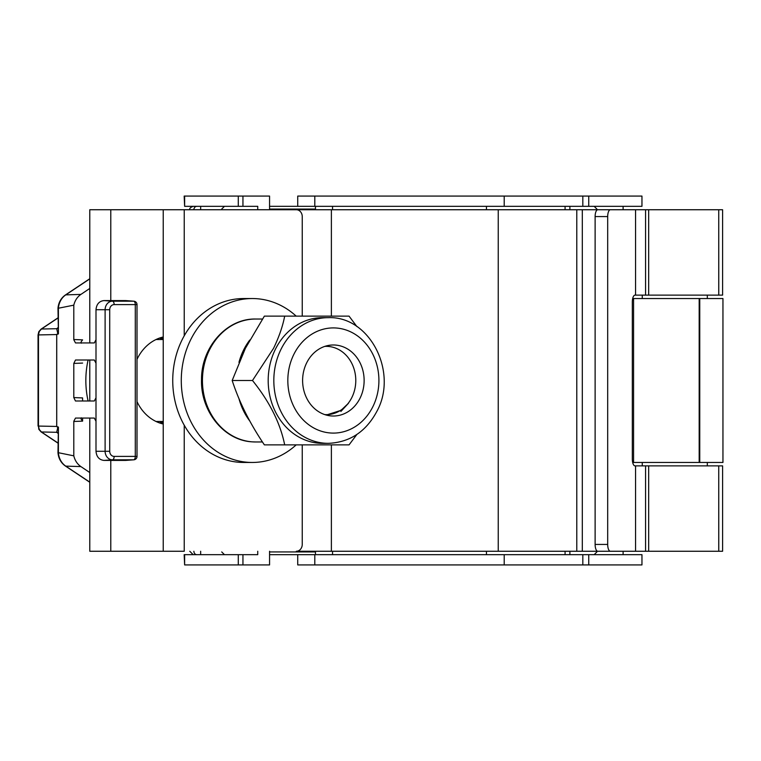 <?xml version="1.0" encoding="UTF-8"?>
<svg xmlns="http://www.w3.org/2000/svg" width="761" height="761" viewBox="0 0 761 761"><rect width="100%" height="100%" fill="white"/><g stroke="black" fill="none" stroke-linecap="round" stroke-linejoin="round"><path stroke-width="1.14" d="M163.234 336.98A44.395 38.45 90 0 0 137.009 359.373M160.238 337.998A42.692 36.966 -90 0 1 163.234 338.455M159.458 338.084A42.692 36.966 -90 0 1 163.234 337.817M699.759 462.46L699.759 298.54L722.95 298.54L722.95 462.46L632.686 462.46M633.571 462.46L633.571 298.54L632.686 298.54M633.571 298.54L699.759 298.54M302.241 444.871L302.241 544.429A6.83 5.917 90 0 1 296.324 551.259L718.745 551.259L718.745 465.875L718.774 551.259L722.598 551.259L722.598 465.875L635.559 465.875L635.559 551.259L597.804 551.259A6.83 2.673 -90 0 1 595.121 544.429L595.121 216.571A6.83 2.673 -90 0 1 597.804 209.741L635.559 209.741L635.559 295.125L718.745 295.125L718.745 209.741L718.774 295.125L722.598 295.125L722.598 209.741L110.783 209.741L110.783 300.595M137.009 401.627A44.395 38.45 90 0 0 163.234 424.02M184.238 425.218L184.238 551.259L89.779 551.259L89.779 418.065M163.234 422.545A42.692 36.966 -90 0 1 160.238 423.002M163.234 423.183A42.692 36.966 -90 0 1 159.458 422.916M89.779 342.935L89.779 209.741L110.783 209.741M184.238 335.782L184.238 209.741L296.324 209.741A6.83 5.917 90 0 1 302.241 216.571L302.241 316.129M610.37 209.741A6.83 2.673 90 0 0 607.687 216.571L595.121 216.571M595.121 544.429L607.687 544.429L607.687 216.571M607.687 544.429A6.83 2.673 90 0 0 610.37 551.259M635.559 295.125L635.007 295.125A6.83 2.673 -90 0 0 632.324 301.955L632.324 459.045A6.83 2.673 -90 0 0 635.007 465.875L635.559 465.875M82.597 363.073L73.798 363.425L75.501 360.01L94.297 360.01L96 363.178L96 309.717L105.113 309.717A8.533 7.382 -90 0 1 112.495 301.185L133.651 301.185L125.717 300.595L103.943 300.585C99.158 301.166 96.504 304.21 96 309.717M96 363.178L96 397.822L94.297 400.99L75.463 400.99L73.798 397.575L82.597 397.927L82.597 400.99M96 339.758L94.297 342.935L75.501 342.935L73.798 339.758L73.798 305.161L57.979 308.31L58.426 333.889L56.733 334.555L56.733 426.445L58.426 427.111L58.397 452.709L73.798 455.839L73.798 421.242L75.501 418.065L94.297 418.065L96 421.242L96 397.822M96 421.242L96 451.283C96.504 456.79 99.158 459.834 103.943 460.415L125.717 460.405L133.651 459.815L112.495 459.815A8.533 7.382 -90 0 1 105.113 451.283L105.113 309.717L109.717 309.717L109.717 451.283A5.118 4.433 90 0 0 114.15 456.4L135.296 456.4L135.296 304.6L114.15 304.6A5.118 4.433 90 0 0 109.717 309.717M73.798 363.425L73.798 397.575M73.798 305.161C74.939 300.49 77.299 296.904 80.894 294.412L89.779 288.457M89.779 278.868L65.769 294.878A17.132 14.84 90 0 0 58.397 308.291L58.426 333.889L57.779 333.546L56.695 328.704L57.969 327.715M73.798 455.839C74.939 460.51 77.299 464.096 80.894 466.588L89.779 472.543M57.969 432.895A6.83 4.528 -50.6 0 0 56.695 432.296L57.779 427.454L56.704 426.445L56.704 334.555L57.779 333.546A6.83 4.794 -22.9 0 0 58.207 332.557M58.207 428.443A6.83 4.794 22.9 0 0 57.779 427.454L58.426 427.111L57.969 452.69C58.521 458.455 60.985 462.897 65.379 466.008L89.779 482.274M80.894 466.588L65.769 466.122A17.132 14.84 90 0 1 58.397 452.709L57.979 452.69M57.969 328.105A6.83 4.528 50.6 0 1 56.695 328.704L41.436 329.028L39.268 331.52L38.478 334.935L38.478 426.065L56.733 426.445M81.37 343.173C80.533 342.954 80.942 341.851 82.597 339.872L73.798 339.52M81.37 417.827C80.533 418.046 80.942 419.149 82.597 421.128L73.798 421.48M324.804 414.612A34.15 29.574 90 0 0 340.995 410.074A34.15 29.574 90 0 0 354.588 370.883A34.15 29.574 90 0 0 324.804 346.388M326.459 414.973L340.976 410.36L348.49 403.244L340.89 411.444M306.731 362.74A35.52 30.763 -90 0 1 333.366 344.98A35.52 30.763 -90 0 1 360.01 398.26A35.52 30.763 -90 0 1 333.366 416.02A35.52 30.763 -90 0 1 306.731 362.74M284.681 444.871L264.371 444.871C249.893 423.468 239.163 402.008 232.181 380.5L245.403 348.31L264.371 316.129L284.681 316.129C282.759 326.203 279.049 336.933 273.56 348.31L252.49 380.5C269.613 401.77 280.343 423.23 284.681 444.871L349.052 444.871L356.871 434.455M328.248 443.34L322.607 443.34A62.84 54.421 -90 0 1 275.482 349.08A62.84 54.421 -90 0 1 322.607 317.66L328.248 317.66A62.84 54.421 -90 0 0 281.113 349.08A62.84 54.421 -90 0 0 328.248 443.34C349.746 442.417 365.946 431.763 376.857 411.378C398.364 372.586 370.074 315.901 328.248 317.66M252.49 380.5L232.181 380.5M356.871 326.545L349.052 316.129L284.681 316.129M296.191 316.129A81.96 70.982 90 0 0 285.099 307.834A81.96 70.982 90 0 0 252.262 298.54A81.96 70.982 90 0 0 183.325 360.98A81.96 70.982 90 0 0 219.415 453.166A81.96 70.982 90 0 0 252.262 462.46A81.96 70.982 90 0 0 296.191 444.871M252.262 298.54L243.72 298.54A81.96 70.982 90 0 0 174.783 360.98A81.96 70.982 90 0 0 210.883 453.166A81.96 70.982 90 0 0 243.72 462.46L252.262 462.46M184.628 554.674L184.628 564.919L184.172 554.674L257.732 554.674L257.732 551.259M297.732 554.674L269.565 554.674L297.732 554.674L297.732 564.919L641.961 564.919L641.961 554.674L297.732 554.674M588.748 206.326L269.565 206.326L297.732 206.326L297.732 196.081L641.961 196.081L641.961 206.326L588.748 206.326L588.748 196.081M242.949 554.674L242.949 564.919L269.565 564.919L269.565 551.259M269.565 209.741L269.565 196.081L242.949 196.081L242.949 206.326L257.732 206.326L257.732 209.741M200.666 551.259L200.666 554.674M200.666 206.326L200.666 209.741M184.628 196.081L184.628 206.326L184.172 196.081L242.949 196.081M184.628 206.326L238.279 206.326L238.279 196.081M242.949 206.326L238.279 206.326M184.628 564.919L238.279 564.919L238.279 554.674M242.949 564.919L238.279 564.919M623.107 551.259L623.107 554.674M623.107 206.326L623.107 209.741M315.473 206.326L315.473 209.741M315.473 551.259L315.473 554.674M159.591 422.935A44.395 38.45 90 0 0 163.073 421.48M88.095 360.01A81.96 70.982 90 0 0 88.095 400.99M163.073 339.52A44.395 38.45 90 0 0 159.591 338.065M699.178 462.46L699.178 298.54M110.783 460.405L110.783 551.259M648.667 465.875L648.667 551.259M645.566 465.875L645.566 551.259M582.308 551.259L582.308 209.741M576.781 551.259L576.781 209.741M498.236 551.259L498.236 209.741M331.377 551.259L331.377 444.871M331.377 316.129L331.377 209.741M648.667 209.741L648.667 295.125M645.566 209.741L645.566 295.125M39.268 331.52A3.415 0.856 -153.4 0 0 38.811 331.701L38.05 334.935L56.733 334.555M39.268 429.48A3.415 0.856 153.4 0 1 38.811 429.299L38.478 426.065L39.268 429.48L41.436 431.972L57.969 442.997M38.811 429.299L41.046 431.858A3.415 1.474 -56.3 0 0 41.436 431.972L56.695 432.296L57.969 433.285M96 451.283L109.717 451.283M103.943 460.415L112.495 459.815A3.415 1.712 -90 0 0 114.15 456.4M103.943 300.585L112.495 301.185A3.415 1.712 -90 0 1 114.15 304.6M57.969 308.31C58.521 302.545 60.985 298.103 65.379 294.992A3.415 1.474 56.3 0 1 65.769 294.878L80.894 294.412M65.379 466.008A3.415 1.474 123.7 0 0 65.769 466.122L89.779 482.132M57.969 318.003L41.436 329.028A3.415 1.474 56.3 0 0 41.046 329.142L57.969 317.86M82.597 418.065L82.597 421.128M137.009 456.4L135.296 456.4A3.415 1.712 -90 0 1 133.651 459.815A3.415 3.015 85.7 0 0 133.841 459.806A3.415 3.415 0 0 0 137.009 456.4L137.009 304.6A3.415 3.415 0 0 0 133.841 301.194A3.415 3.015 94.3 0 0 133.651 301.185A3.415 1.712 -90 0 1 135.296 304.6L137.009 304.6M293.927 354.207A52.595 45.546 90 0 0 310.593 426.046A52.595 45.546 90 0 0 372.814 406.793A52.595 45.546 90 0 0 356.138 334.954A52.595 45.546 90 0 0 293.927 354.207M193.884 209.741A3.415 2.958 -90 0 1 196.842 206.326M196.842 554.674A3.415 2.958 -90 0 1 193.884 551.259M314.807 206.326L314.807 196.081M569.894 206.326L569.894 209.741M569.894 551.259L569.894 554.674M332.547 206.326L332.547 209.741M332.547 551.259L332.547 554.674M486.46 206.326L486.46 209.741M486.46 551.259L486.46 554.674M565.081 206.326L565.081 209.741M565.081 551.259L565.081 554.674M314.807 554.674L314.807 564.919M504.21 554.674L504.21 564.919M582.821 554.674L582.821 564.919M588.748 554.674L588.748 564.919M582.821 206.326L582.821 196.081M504.21 206.326L504.21 196.081M315.473 209.066L269.565 209.066M269.565 551.934L315.473 551.934M224.457 206.326L221.717 209.066M249.741 420.947A61.47 53.232 -90 0 1 238.964 398.64M238.964 362.36A61.47 53.232 -90 0 1 249.741 340.053M255.677 441.97L252.357 441.856C223.924 440.571 200.343 410.969 201.532 379.378C201.313 347.225 226.73 318.288 255.677 319.03A61.47 53.232 90 0 0 202.464 378.645A61.47 53.232 90 0 0 252.471 441.865A61.47 53.232 90 0 0 255.677 441.97L262.45 441.97M89.779 400.99L89.779 360.01M163.234 209.741L163.234 551.259M707.311 295.125L707.311 298.54M707.311 462.46L707.311 465.875M642.255 295.125L642.255 298.54M642.255 462.46L642.255 465.875M57.969 443.14L41.046 431.858M38.05 426.065L38.05 334.935M38.811 331.701L41.046 329.142M89.779 278.726L65.379 294.992M57.969 328.666L58.064 328.001M125.907 460.395L133.841 459.806M125.907 300.605L133.841 301.194M163.234 339.52L156.034 339.52M163.234 421.48L156.034 421.48M189.765 209.741C189.337 208.466 190.469 207.325 193.18 206.326M189.765 551.259L193.18 554.674M596.9 209.066L594.17 206.326M221.717 551.934L224.457 554.674M596.9 551.934L594.17 554.674M262.45 319.03L255.677 319.03"/></g></svg>
